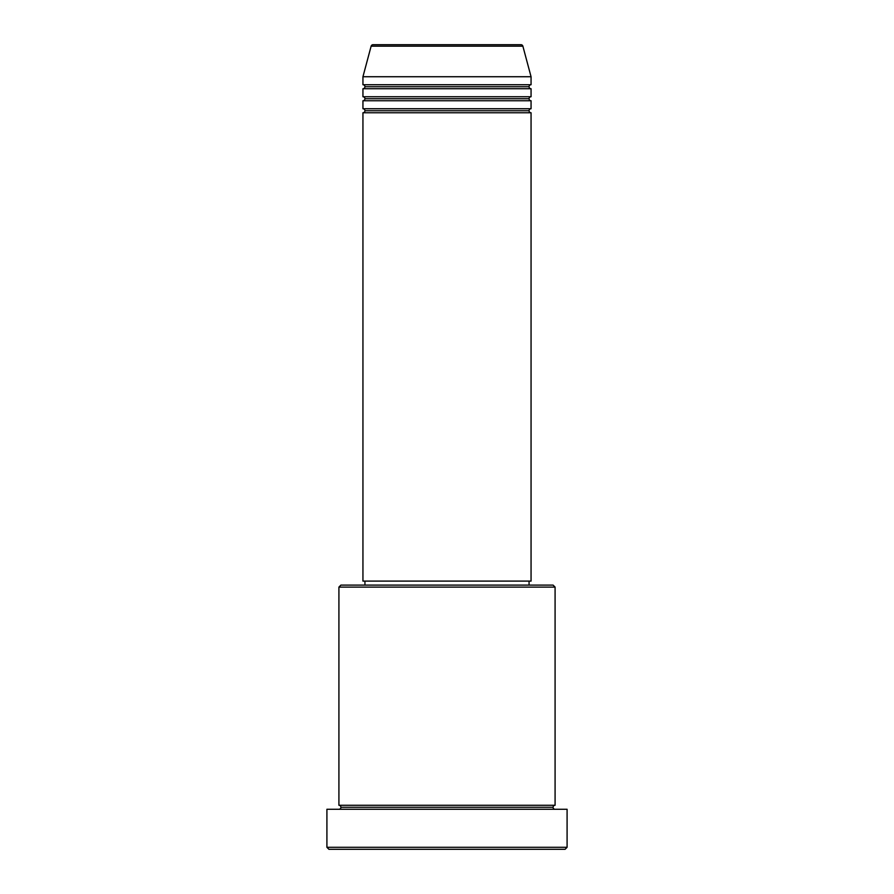 <?xml version="1.0" encoding="UTF-8"?>
<svg xmlns="http://www.w3.org/2000/svg" width="894" height="894" viewBox="0 0 894 894"><rect width="100%" height="100%" fill="white"/><g stroke="black" fill="none" stroke-linecap="round" stroke-linejoin="round"><path stroke-width="1.34" d="M520.945 44.7L373.055 44.7A2 2 0 0 0 371.122 46.186L522.878 46.186A2 2 0 0 0 520.945 44.7L373.055 44.7A2 2 0 0 0 371.122 46.186L362.942 76.728L531.058 76.728L522.878 46.186L371.122 46.186L362.942 76.728L362.942 84.729A2 2 0 0 1 364.942 86.729A2 2 0 0 1 362.942 88.73L362.942 96.742A2 2 0 0 1 364.942 98.742A2 2 0 0 1 362.942 100.743L362.942 108.744A2 2 0 0 1 364.942 110.744A2 2 0 0 1 362.942 112.756L362.942 581.1L531.058 581.1L531.058 112.756A2 2 0 0 1 529.058 110.744A2 2 0 0 1 531.058 108.744L531.058 100.743A2 2 0 0 1 529.058 98.742A2 2 0 0 1 531.058 96.742L531.058 88.73A2 2 0 0 1 529.058 86.729A2 2 0 0 1 531.058 84.729L531.058 76.728L362.942 76.728L362.942 84.729L531.058 84.729A2 2 0 0 0 529.058 86.729L364.942 86.729A2 2 0 0 0 362.942 84.729L531.058 84.729L531.058 76.728L522.878 46.186A2 2 0 0 0 520.945 44.7M555.085 587.101L553.084 585.101L340.916 585.101L338.915 587.101L555.085 587.101L338.915 587.101L338.915 805.27A2 2 0 0 1 340.916 807.271A2 2 0 0 1 338.915 809.271A2 2 0 0 0 340.916 807.271A2 2 0 0 0 338.915 805.27L555.085 805.27L555.085 587.101L555.085 805.27A2 2 0 0 0 553.084 807.271A2 2 0 0 1 555.085 805.27L338.915 805.27L338.915 587.101L340.916 585.101L553.084 585.101L555.085 587.101M326.913 847.3L328.914 849.3L565.086 849.3L567.087 847.3L326.913 847.3L567.087 847.3L567.087 809.271L326.913 809.271L326.913 847.3L326.913 809.271L567.087 809.271L567.087 847.3L565.086 849.3L328.914 849.3L326.913 847.3M555.085 809.271A2 2 0 0 1 553.084 807.271L340.916 807.271L553.084 807.271A2 2 0 0 0 555.085 809.271M362.942 108.744L531.058 108.744A2 2 0 0 0 529.058 110.744L364.942 110.744A2 2 0 0 0 362.942 108.744L362.942 100.743A2 2 0 0 0 364.942 98.742A2 2 0 0 0 362.942 96.742L531.058 96.742A2 2 0 0 0 529.058 98.742L364.942 98.742L529.058 98.742A2 2 0 0 0 531.058 100.743L362.942 100.743L531.058 100.743L531.058 108.744L362.942 108.744M531.058 112.756L362.942 112.756A2 2 0 0 0 364.942 110.744L529.058 110.744A2 2 0 0 0 531.058 112.756L531.058 581.1L362.942 581.1L362.942 112.756L531.058 112.756M529.058 585.101L529.058 581.1L529.058 585.101M364.942 581.1L364.942 585.101L364.942 581.1M531.058 88.73L362.942 88.73A2 2 0 0 0 364.942 86.729L529.058 86.729A2 2 0 0 0 531.058 88.73L531.058 96.742L362.942 96.742L362.942 88.73L531.058 88.73"/></g></svg>

